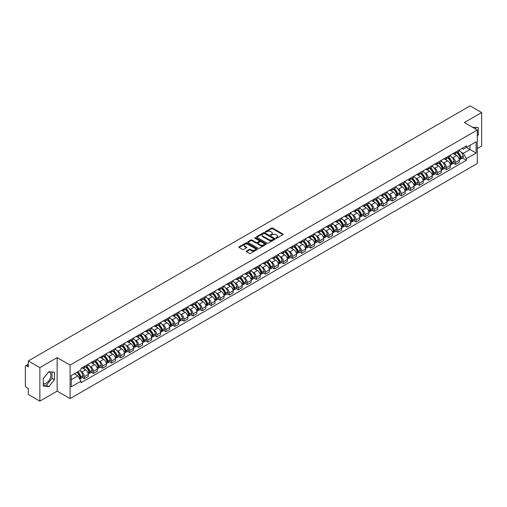 <?xml version="1.0" encoding="UTF-8"?>
<svg xmlns="http://www.w3.org/2000/svg" width="507" height="507" viewBox="0 0 507 507"><rect width="100%" height="100%" fill="white"/><g stroke="black" fill="none" stroke-linecap="round" stroke-linejoin="round"><path stroke-width="0.76" d="M276.03 238.182A0.564 0.323 0 0 0 276.828 238.182L282.881 234.69A0.805 0.463 0 0 0 283.115 234.361A0.805 0.463 0 0 0 282.881 234.031L272.627 228.112A0.805 0.463 0 0 0 271.486 228.112L265.434 231.604A0.564 0.323 0 0 0 266.232 232.067L267.018 231.617A2.579 1.489 0 0 1 270.662 231.617L271.518 232.111A2.579 1.489 0 0 1 272.272 233.163A2.579 1.489 0 0 1 271.518 234.215L270.732 234.665A0.564 0.323 0 0 0 271.53 235.128L272.316 234.671A2.579 1.489 0 0 1 275.96 234.671L276.816 235.166A2.579 1.489 0 0 1 277.57 236.218A2.579 1.489 0 0 1 276.816 237.27L276.03 237.726A0.564 0.323 0 0 0 276.03 238.182L276.03 237.726M472.543 127.257A6.401 3.695 -60 0 1 473.418 127.542A6.401 3.695 -60 0 1 474.102 128.157M48.666 371.935A6.401 3.695 -60 0 1 49.61 372.227A6.401 3.695 -60 0 1 50.592 377.354A6.401 3.695 -60 0 1 46.41 382.994A6.401 3.695 -60 0 1 43.253 383.33M246.484 251.066A0.805 0.463 0 0 0 246.25 251.396A0.805 0.463 0 0 0 246.484 251.726L249.362 253.386A0.805 0.463 0 0 0 250.502 253.386L257.22 249.501A0.805 0.463 0 0 0 257.455 249.171A0.805 0.463 0 0 0 257.22 248.848L246.966 242.929A0.805 0.463 0 0 0 245.832 242.929L239.108 246.808A0.805 0.463 0 0 0 238.873 247.137A0.805 0.463 0 0 0 239.108 247.467L242.58 249.469A0.805 0.463 0 0 0 243.721 249.469L246.598 247.809A0.805 0.463 0 0 0 246.833 247.479A0.805 0.463 0 0 0 246.598 247.15L244.875 246.155A2.155 1.242 0 0 1 244.247 245.28A2.155 1.242 0 0 1 245.572 244.127A2.155 1.242 0 0 1 247.923 244.399L254.672 248.297A2.155 1.242 0 0 1 255.3 249.171A2.155 1.242 0 0 1 253.975 250.325A2.155 1.242 0 0 1 251.624 250.052L250.502 249.406A0.805 0.463 0 0 0 249.362 249.406L246.484 251.066L246.484 251.726L249.362 250.071L249.362 249.406M70.086 365.103L57.145 357.631L39.857 367.619L28.31 360.952L470.103 105.881L481.65 112.548L464.361 122.529L477.296 130.001L70.086 365.103L70.086 398.603L477.296 163.501L477.296 130.001M267.075 243.157A0.805 0.463 0 0 0 268.216 243.157L274.933 239.279A0.805 0.463 0 0 0 275.168 238.949A0.805 0.463 0 0 0 274.933 238.62L264.679 232.7A0.805 0.463 0 0 0 263.545 232.7L256.821 236.579A0.805 0.463 0 0 0 256.586 236.908A0.805 0.463 0 0 0 256.821 237.238L267.075 243.157M255.084 238.303A0.564 0.323 0 0 1 255.655 238.385L266.067 244.393L259.356 248.272A0.805 0.463 0 0 1 258.215 248.272L247.967 242.352L247.967 241.693A0.805 0.463 0 0 0 247.727 242.023A0.805 0.463 0 0 0 247.967 242.352M247.967 241.693L250.845 240.033A0.805 0.463 0 0 1 251.979 240.033L256.136 242.435A0.805 0.463 0 0 0 257.277 242.435L259.185 241.332A0.805 0.463 0 0 0 259.419 241.002A0.805 0.463 0 0 0 259.185 240.673L254.856 238.176A0.564 0.323 0 0 1 255.655 237.713L266.08 243.734A0.805 0.463 0 0 1 266.314 244.063A0.805 0.463 0 0 1 266.08 244.393L266.08 243.734M39.857 367.619L39.857 401.119L28.31 394.452L28.31 388.52L26.51 387.481A1.641 0.951 -120 0 1 25.35 385.472L25.35 366.51A1.641 0.951 -120 0 1 25.692 365.762L28.31 364.248M477.296 148.564L481.65 146.048L481.65 112.548M39.857 401.119L57.145 391.131L70.086 398.603M28.31 360.952L28.31 366.878L26.51 365.839A1.641 0.951 -120 0 0 25.692 365.762M455.539 152.113A3.777 2.18 60 0 1 454.76 153.805L458.588 151.599A3.777 2.18 -120 0 0 459.367 149.901M451.902 157.214L452.871 157.772A3.777 2.18 60 0 1 455.539 162.398L459.367 160.187A3.777 2.18 -120 0 0 456.699 155.56L453.961 153.982M459.367 160.187L459.367 162.227L455.539 164.439L453.461 163.241M454.76 153.805A3.777 2.18 60 0 1 452.897 153.64M455.539 162.398L455.539 164.439M446.49 157.341A3.777 2.18 60 0 1 445.704 159.033L449.538 156.821A3.777 2.18 -120 0 0 450.317 155.129M444.411 168.47L446.49 169.668L450.317 167.456L450.317 165.415A3.777 2.18 -120 0 0 447.649 160.789L444.905 159.204M445.704 159.033A3.777 2.18 60 0 1 443.847 158.862M442.852 162.443L443.821 163A3.777 2.18 60 0 1 446.49 167.621L446.49 169.668M437.433 162.563A3.777 2.18 60 0 1 436.654 164.262L440.482 162.05A3.777 2.18 -120 0 0 441.267 160.351M435.361 173.692L437.433 174.896L441.267 172.684L441.267 170.637A3.777 2.18 -120 0 0 438.599 166.017L435.855 164.433M436.654 164.262A3.777 2.18 60 0 1 434.797 164.091M433.802 167.671L434.765 168.229A3.777 2.18 60 0 1 437.433 172.849L437.433 174.896M428.383 167.792A3.777 2.18 60 0 1 427.604 169.484L431.432 167.272A3.777 2.18 -120 0 0 432.211 165.58M426.305 178.92L428.383 180.118L432.211 177.906L432.211 175.866A3.777 2.18 -120 0 0 429.543 171.239L426.805 169.661M427.604 169.484A3.777 2.18 60 0 1 425.747 169.313M424.752 172.893L425.715 173.451A3.777 2.18 60 0 1 428.383 178.077L428.383 180.118M419.333 173.014A3.777 2.18 60 0 1 418.548 174.712L422.382 172.5A3.777 2.18 -120 0 0 423.161 170.808M417.255 184.149L419.333 185.347L423.161 183.135L423.161 181.088A3.777 2.18 -120 0 0 420.493 176.468L417.749 174.883M418.548 174.712A3.777 2.18 60 0 1 416.691 174.541M415.696 178.122L416.665 178.679A3.777 2.18 60 0 1 419.333 183.3L419.333 185.347M410.283 178.242A3.777 2.18 60 0 1 409.498 179.934L413.325 177.729A3.777 2.18 -120 0 0 414.111 176.03M408.205 189.371L410.283 190.569L414.111 188.357L414.111 186.316A3.777 2.18 -120 0 0 411.443 181.696L408.699 180.112M409.498 179.934A3.777 2.18 60 0 1 407.641 179.77M406.646 183.344L407.609 183.902A3.777 2.18 60 0 1 410.283 188.528L410.283 190.569M401.227 183.471A3.777 2.18 60 0 1 400.448 185.163L404.275 182.951A3.777 2.18 -120 0 0 405.061 181.259M399.155 194.599L401.227 195.797L405.061 193.585L405.061 191.545A3.777 2.18 -120 0 0 402.387 186.918L399.649 185.334M400.448 185.163A3.777 2.18 60 0 1 398.591 184.992M397.596 188.572L398.559 189.13A3.777 2.18 60 0 1 401.227 193.75L401.227 195.797M392.177 188.693A3.777 2.18 60 0 1 391.398 190.391L395.226 188.179A3.777 2.18 -120 0 0 396.005 186.481M390.098 199.821L392.177 201.025L396.005 198.814L396.005 196.767A3.777 2.18 -120 0 0 393.337 192.147L390.599 190.562M391.398 190.391A3.777 2.18 60 0 1 389.534 190.22M388.539 193.801L389.509 194.358A3.777 2.18 60 0 1 392.177 198.978L392.177 201.025M383.127 193.921A3.777 2.18 60 0 1 382.341 195.613L386.176 193.401A3.777 2.18 -120 0 0 386.955 191.709M381.049 205.05L383.127 206.248L386.955 204.036L386.955 201.995A3.777 2.18 -120 0 0 384.287 197.369L381.543 195.791M382.341 195.613A3.777 2.18 60 0 1 380.484 195.442M379.489 199.023L380.459 199.581A3.777 2.18 60 0 1 383.127 204.207L383.127 206.248M374.071 199.15A3.777 2.18 60 0 1 373.291 200.842L377.119 198.63A3.777 2.18 -120 0 0 377.905 196.938M371.999 210.278L374.071 211.476L377.905 209.264L377.905 207.217A3.777 2.18 -120 0 0 375.237 202.597L372.493 201.013M373.291 200.842A3.777 2.18 60 0 1 371.435 200.671M370.44 204.251L371.403 204.809A3.777 2.18 60 0 1 374.071 209.429L374.071 211.476M365.021 204.372A3.777 2.18 60 0 1 364.241 206.064L368.069 203.858A3.777 2.18 -120 0 0 368.849 202.16M362.942 215.5L365.021 216.698L368.849 214.493L368.849 212.446A3.777 2.18 -120 0 0 366.181 207.826L363.443 206.241M364.241 206.064A3.777 2.18 60 0 1 362.385 205.899M361.39 209.48L362.353 210.031A3.777 2.18 60 0 1 365.021 214.657L365.021 216.698M355.971 209.6A3.777 2.18 60 0 1 355.192 211.292L359.019 209.08A3.777 2.18 -120 0 0 359.799 207.388M353.892 220.729L355.971 221.927L359.799 219.715L359.799 217.674A3.777 2.18 -120 0 0 357.131 213.048L354.387 211.463M355.192 211.292A3.777 2.18 60 0 1 353.328 211.121M352.333 214.702L353.303 215.26A3.777 2.18 60 0 1 355.971 219.886L355.971 221.927M346.921 214.822A3.777 2.18 60 0 1 346.135 216.521L349.969 214.309A3.777 2.18 -120 0 0 350.749 212.61M344.842 225.951L346.921 227.155L350.749 224.943L350.749 222.896A3.777 2.18 -120 0 0 348.081 218.276L345.337 216.692M346.135 216.521A3.777 2.18 60 0 1 344.278 216.35M343.283 219.93L344.247 220.488A3.777 2.18 60 0 1 346.921 225.108L346.921 227.155M337.865 220.051A3.777 2.18 60 0 1 337.085 221.743L340.913 219.531A3.777 2.18 -120 0 0 341.699 217.839M335.792 231.179L337.865 232.377L341.699 230.165L341.699 228.125A3.777 2.18 -120 0 0 339.025 223.498L336.287 221.92M337.085 221.743A3.777 2.18 60 0 1 335.228 221.572M334.233 225.152L335.197 225.71A3.777 2.18 60 0 1 337.865 230.336L337.865 232.377M328.815 225.279A3.777 2.18 60 0 1 328.035 226.971L331.863 224.759A3.777 2.18 -120 0 0 332.643 223.067M326.736 236.408L328.815 237.606L332.643 235.394L332.643 233.353A3.777 2.18 -120 0 0 329.975 228.727L327.237 227.142M328.035 226.971A3.777 2.18 60 0 1 326.172 226.8M325.183 230.381L326.147 230.939A3.777 2.18 60 0 1 328.815 235.559L328.815 237.606M319.765 230.501A3.777 2.18 60 0 1 318.979 232.2L322.813 229.988A3.777 2.18 -120 0 0 323.593 228.289M317.686 241.63L319.765 242.828L323.593 240.622L323.593 238.575A3.777 2.18 -120 0 0 320.925 233.955L318.181 232.371M318.979 232.2A3.777 2.18 60 0 1 317.122 232.029M316.127 235.609L317.097 236.167A3.777 2.18 60 0 1 319.765 240.787L319.765 242.828M310.709 235.73A3.777 2.18 60 0 1 309.929 237.422L313.757 235.21A3.777 2.18 -120 0 0 314.543 233.518M308.636 246.858L310.709 248.056L314.543 245.844L314.543 243.804A3.777 2.18 -120 0 0 311.875 239.177L309.131 237.599M309.929 237.422A3.777 2.18 60 0 1 308.072 237.251M307.077 240.831L308.041 241.389A3.777 2.18 60 0 1 310.709 246.015L310.709 248.056M301.659 240.952A3.777 2.18 60 0 1 300.879 242.65L304.707 240.438A3.777 2.18 -120 0 0 305.487 238.746M299.58 252.08L301.659 253.285L305.487 251.073L305.487 249.026A3.777 2.18 -120 0 0 302.818 244.406L300.081 242.821M300.879 242.65A3.777 2.18 60 0 1 299.022 242.479M298.027 246.06L298.991 246.617A3.777 2.18 60 0 1 301.659 251.238L301.659 253.285M292.609 246.18A3.777 2.18 60 0 1 291.829 247.872L295.657 245.667A3.777 2.18 -120 0 0 296.437 243.968M290.53 257.309L292.609 258.507L296.437 256.295L296.437 254.254A3.777 2.18 -120 0 0 293.768 249.628L291.031 248.05M291.829 247.872A3.777 2.18 60 0 1 289.966 247.708M288.971 251.282L289.941 251.84A3.777 2.18 60 0 1 292.609 256.466L292.609 258.507M283.559 251.409A3.777 2.18 60 0 1 282.773 253.101L286.607 250.889A3.777 2.18 -120 0 0 287.387 249.197M281.48 262.537L283.559 263.735L287.387 261.523L287.387 259.483A3.777 2.18 -120 0 0 284.719 254.856L281.974 253.272M282.773 253.101A3.777 2.18 60 0 1 280.916 252.93M279.921 256.51L280.884 257.068A3.777 2.18 60 0 1 283.559 261.688L283.559 263.735M274.502 256.631A3.777 2.18 60 0 1 273.723 258.329L277.551 256.117A3.777 2.18 -120 0 0 278.337 254.419M272.43 267.759L274.502 268.957L278.337 266.752L278.337 264.705A3.777 2.18 -120 0 0 275.662 260.085L272.924 258.5M273.723 258.329A3.777 2.18 60 0 1 271.866 258.158M270.871 261.739L271.834 262.296A3.777 2.18 60 0 1 274.502 266.916L274.502 268.957M265.453 261.859A3.777 2.18 60 0 1 264.673 263.551L268.501 261.339A3.777 2.18 -120 0 0 269.28 259.647M263.374 272.988L265.453 274.186L269.28 271.974L269.28 269.933A3.777 2.18 -120 0 0 266.612 265.307L263.874 263.729M264.673 263.551A3.777 2.18 60 0 1 262.81 263.38M261.821 266.961L262.784 267.519A3.777 2.18 60 0 1 265.453 272.145L265.453 274.186M256.403 267.081A3.777 2.18 60 0 1 255.617 268.78L259.451 266.568A3.777 2.18 -120 0 0 260.23 264.876M254.324 278.216L256.403 279.414L260.23 277.202L260.23 275.155A3.777 2.18 -120 0 0 257.562 270.535L254.818 268.951M255.617 268.78A3.777 2.18 60 0 1 253.76 268.609M252.765 272.189L253.734 272.747A3.777 2.18 60 0 1 256.403 277.367L256.403 279.414M247.346 272.31A3.777 2.18 60 0 1 246.567 274.002L250.395 271.796A3.777 2.18 -120 0 0 251.18 270.098M245.274 283.438L247.353 284.636L251.18 282.424L251.18 280.384A3.777 2.18 -120 0 0 248.512 275.764L245.768 274.179M246.567 274.002A3.777 2.18 60 0 1 244.71 273.837M243.715 277.411L244.678 277.969A3.777 2.18 60 0 1 247.353 282.595L247.353 284.636M238.296 277.538A3.777 2.18 60 0 1 237.517 279.23L241.345 277.018A3.777 2.18 -120 0 0 242.124 275.326M236.224 288.667L238.296 289.865L242.124 287.653L242.124 285.612A3.777 2.18 -120 0 0 239.456 280.986L236.718 279.401M237.517 279.23A3.777 2.18 60 0 1 235.66 279.059M234.665 282.64L235.628 283.198A3.777 2.18 60 0 1 238.296 287.818L238.296 289.865M229.246 282.76A3.777 2.18 60 0 1 228.467 284.459L232.295 282.247A3.777 2.18 -120 0 0 233.074 280.548M227.168 293.889L229.246 295.093L233.074 292.881L233.074 290.834A3.777 2.18 -120 0 0 230.406 286.214L227.668 284.63M228.467 284.459A3.777 2.18 60 0 1 226.604 284.288M225.609 287.868L226.578 288.426A3.777 2.18 60 0 1 229.246 293.046L229.246 295.093M220.196 287.989A3.777 2.18 60 0 1 219.411 289.681L223.245 287.469A3.777 2.18 -120 0 0 224.024 285.777M218.118 299.117L220.196 300.315L224.024 298.103L224.024 296.063A3.777 2.18 -120 0 0 221.356 291.436L218.612 289.858M219.411 289.681A3.777 2.18 60 0 1 217.554 289.51M216.559 293.09L217.522 293.648A3.777 2.18 60 0 1 220.196 298.274L220.196 300.315M211.14 293.217A3.777 2.18 60 0 1 210.361 294.909L214.188 292.697A3.777 2.18 -120 0 0 214.974 291.005M209.068 304.346L211.14 305.544L214.974 303.332L214.974 301.285A3.777 2.18 -120 0 0 212.3 296.665L209.562 295.08M210.361 294.909A3.777 2.18 60 0 1 208.504 294.738M207.509 298.319L208.472 298.877A3.777 2.18 60 0 1 211.14 303.497L211.14 305.544M202.09 298.439A3.777 2.18 60 0 1 201.311 300.131L205.139 297.926A3.777 2.18 -120 0 0 205.918 296.227M200.012 309.568L202.09 310.766L205.918 308.554L205.918 306.513A3.777 2.18 -120 0 0 203.25 301.893L200.512 300.309M201.311 300.131A3.777 2.18 60 0 1 199.454 299.967M198.459 303.541L199.422 304.099A3.777 2.18 60 0 1 202.09 308.725L202.09 310.766M193.04 303.668A3.777 2.18 60 0 1 192.254 305.36L196.089 303.148A3.777 2.18 -120 0 0 196.868 301.456M190.962 314.796L193.04 315.994L196.868 313.782L196.868 311.742A3.777 2.18 -120 0 0 194.2 307.115L191.456 305.531M192.254 305.36A3.777 2.18 60 0 1 190.398 305.189M189.403 308.769L190.372 309.327A3.777 2.18 60 0 1 193.04 313.953L193.04 315.994M183.99 308.89A3.777 2.18 60 0 1 183.204 310.588L187.032 308.376A3.777 2.18 -120 0 0 187.818 306.678M181.912 320.018L183.99 321.223L187.818 319.011L187.818 316.964A3.777 2.18 -120 0 0 185.15 312.344L182.406 310.759M183.204 310.588A3.777 2.18 60 0 1 181.348 310.417M180.353 313.998L181.316 314.555A3.777 2.18 60 0 1 183.99 319.176L183.99 321.223M174.934 314.118A3.777 2.18 60 0 1 174.155 315.81L177.982 313.599A3.777 2.18 -120 0 0 178.768 311.906M172.862 325.247L174.934 326.445L178.768 324.233L178.768 322.192A3.777 2.18 -120 0 0 176.094 317.566L173.356 315.988M174.155 315.81A3.777 2.18 60 0 1 172.298 315.639M171.303 319.22L172.266 319.778A3.777 2.18 60 0 1 174.934 324.404L174.934 326.445M165.884 319.347A3.777 2.18 60 0 1 165.105 321.039L168.932 318.827A3.777 2.18 -120 0 0 169.712 317.135M163.805 330.475L165.884 331.673L169.712 329.461L169.712 327.414A3.777 2.18 -120 0 0 167.044 322.794L164.306 321.21M165.105 321.039A3.777 2.18 60 0 1 163.241 320.868M162.246 324.448L163.216 325.006A3.777 2.18 60 0 1 165.884 329.626L165.884 331.673M156.834 324.569A3.777 2.18 60 0 1 156.048 326.267L159.882 324.055A3.777 2.18 -120 0 0 160.662 322.357M154.755 335.697L156.834 336.895L160.662 334.69L160.662 332.643A3.777 2.18 -120 0 0 157.994 328.023L155.25 326.438M156.048 326.267A3.777 2.18 60 0 1 154.191 326.096M153.196 329.677L154.166 330.234A3.777 2.18 60 0 1 156.834 334.854L156.834 336.895M147.778 329.797A3.777 2.18 60 0 1 146.998 331.489L150.826 329.277A3.777 2.18 -120 0 0 151.612 327.585M145.705 340.926L147.778 342.124L151.612 339.912L151.612 337.871A3.777 2.18 -120 0 0 148.944 333.245L146.2 331.667M146.998 331.489A3.777 2.18 60 0 1 145.141 331.318M144.146 334.899L145.11 335.457A3.777 2.18 60 0 1 147.778 340.083L147.778 342.124M138.728 335.019A3.777 2.18 60 0 1 137.948 336.718L141.776 334.506A3.777 2.18 -120 0 0 142.556 332.814M136.649 346.148L138.728 347.352L142.556 345.14L142.556 343.093A3.777 2.18 -120 0 0 139.888 338.473L137.15 336.889M137.948 336.718A3.777 2.18 60 0 1 136.091 336.547M135.096 340.127L136.06 340.685A3.777 2.18 60 0 1 138.728 345.305L138.728 347.352M129.678 340.248A3.777 2.18 60 0 1 128.892 341.94L132.726 339.728A3.777 2.18 -120 0 0 133.506 338.036M127.599 351.376L129.678 352.574L133.506 350.362L133.506 348.322A3.777 2.18 -120 0 0 130.838 343.695L128.094 342.117M128.892 341.94A3.777 2.18 60 0 1 127.035 341.769M126.04 345.349L127.01 345.907A3.777 2.18 60 0 1 129.678 350.533L129.678 352.574M120.628 345.476A3.777 2.18 60 0 1 119.842 347.168L123.67 344.956A3.777 2.18 -120 0 0 124.456 343.264M118.549 356.605L120.628 357.803L124.456 355.591L124.456 353.55A3.777 2.18 -120 0 0 121.788 348.924L119.044 347.339M119.842 347.168A3.777 2.18 60 0 1 117.985 346.997M116.99 350.578L117.954 351.136A3.777 2.18 60 0 1 120.628 355.756L120.628 357.803M111.572 350.698A3.777 2.18 60 0 1 110.792 352.397L114.62 350.185A3.777 2.18 -120 0 0 115.406 348.486M109.499 361.827L111.572 363.025L115.406 360.819L115.406 358.772A3.777 2.18 -120 0 0 112.731 354.152L109.994 352.568M110.792 352.397A3.777 2.18 60 0 1 108.935 352.226M107.94 355.806L108.904 356.364A3.777 2.18 60 0 1 111.572 360.984L111.572 363.025M102.522 355.927A3.777 2.18 60 0 1 101.742 357.619L105.57 355.407A3.777 2.18 -120 0 0 106.35 353.715M100.443 367.055L102.522 368.253L106.35 366.041L106.35 364.001A3.777 2.18 -120 0 0 103.681 359.374L100.944 357.796M101.742 357.619A3.777 2.18 60 0 1 99.879 357.448M98.884 361.028L99.854 361.586A3.777 2.18 60 0 1 102.522 366.212L102.522 368.253M93.472 361.149A3.777 2.18 60 0 1 92.686 362.847L96.52 360.635A3.777 2.18 -120 0 0 97.3 358.943M91.393 372.284L93.472 373.482L97.3 371.27L97.3 369.223A3.777 2.18 -120 0 0 94.632 364.603L91.887 363.018M92.686 362.847A3.777 2.18 60 0 1 90.829 362.676M89.834 366.257L90.804 366.815A3.777 2.18 60 0 1 93.472 371.435L93.472 373.482M84.415 366.377A3.777 2.18 60 0 1 83.636 368.069L87.464 365.864A3.777 2.18 -120 0 0 88.25 364.165M82.343 377.506L84.415 378.704L88.25 376.492L88.25 374.451A3.777 2.18 -120 0 0 85.582 369.831L82.837 368.247M83.636 368.069A3.777 2.18 60 0 1 81.779 367.905M80.784 371.479L81.747 372.037A3.777 2.18 60 0 1 84.415 376.663L84.415 378.704M461.953 148.412L463.316 149.197L476.136 141.795L469.989 145.344L469.989 149.502L463.316 153.355L460.958 151.992M71.246 379.711L77.92 375.858L80.993 381.182L71.246 386.816L71.246 375.554L80.993 369.926L80.993 368.355L466.389 145.851L466.389 147.423L476.136 153.051L466.389 158.678L463.316 153.355M476.136 141.795L476.136 153.051M80.993 381.182L80.993 382.76L466.389 160.256L466.389 158.678M477.296 136.18L478.253 134.995L478.253 127.53L472.492 127.232M57.145 357.631L57.145 391.131M43.253 386.138L48.849 386.638L54.452 379.673L54.452 372.208L48.849 371.707L43.253 378.672L43.253 386.138M77.92 375.858L74.32 373.779M462.517 158.013L466.389 160.256M475.82 129.146L475.82 127.308M477.296 134.437L478.253 134.995M43.253 384.952L46.41 385.231L52.012 378.266L52.012 371.992M46.41 385.231L48.849 386.638M52.012 378.266L54.452 379.673M276.258 238.265L276.816 237.941A2.579 1.489 0 0 0 277.57 236.889L277.57 236.218M272.272 233.163L272.272 233.828A2.579 1.489 0 0 1 271.518 234.88L270.96 235.204M282.868 234.697L272.627 228.784A0.805 0.463 0 0 0 271.486 228.784L265.662 232.149M274.933 238.62L274.933 239.279L264.679 233.372A0.805 0.463 0 0 0 263.545 233.372L256.834 237.244L256.821 236.579M273.507 239.177A0.564 0.323 0 0 0 273.507 238.715L264.508 233.524A0.564 0.323 0 0 0 263.716 233.524L262.886 234A2.579 1.489 0 0 0 262.132 235.052A2.579 1.489 0 0 0 262.886 236.104L269.04 239.653A2.579 1.489 0 0 0 272.684 239.653L273.507 239.177L273.507 239.849A0.564 0.323 0 0 0 273.507 239.386M262.132 235.052L262.132 235.723A2.579 1.489 0 0 0 262.886 236.775L262.886 236.104M273.507 239.849L272.684 240.324A2.579 1.489 0 0 1 269.04 240.324L262.886 236.775M247.974 242.359L250.845 240.705L250.845 240.033M259.419 241.002L259.419 241.674A0.805 0.463 0 0 1 259.185 242.004L257.277 243.107A0.805 0.463 0 0 1 256.136 243.107L251.979 240.705A0.805 0.463 0 0 0 250.845 240.705M260.452 244.925A2.155 1.242 0 0 0 262.803 245.192A2.155 1.242 0 0 0 264.128 244.044A2.155 1.242 0 0 0 263.501 243.164L261.124 241.795A0.805 0.463 0 0 0 259.983 241.795L258.076 242.891A0.805 0.463 0 0 0 257.841 243.221A0.805 0.463 0 0 0 258.076 243.55L260.452 244.925L260.452 245.597A2.155 1.242 0 0 0 262.803 245.863A2.155 1.242 0 0 0 264.128 244.716L264.128 244.044M257.841 243.221L257.841 243.892A0.805 0.463 0 0 0 258.076 244.222L258.076 243.55M260.452 245.597L258.076 244.222M255.3 249.171L255.3 249.843A2.155 1.242 0 0 1 253.975 250.99A2.155 1.242 0 0 1 251.624 250.724L250.502 250.071A0.805 0.463 0 0 0 249.362 250.071M244.247 245.28L244.247 245.946A2.155 1.242 0 0 0 244.875 246.827L244.875 246.155M246.586 247.815L244.875 246.827M257.22 248.848L257.22 249.501L246.966 243.594A0.805 0.463 0 0 0 245.832 243.594L239.12 247.473L239.108 246.808M456.965 152.531A5.171 2.985 60 0 1 456.991 152.55A5.171 2.985 60 0 1 460.394 157.189L460.419 157.297A1.008 0.583 60 0 1 460.261 158.083A1.008 0.583 60 0 1 460.242 158.095M456.737 152.664A6.236 3.6 60 0 1 460.166 157.81L460.198 157.918A2.072 1.198 60 0 1 459.868 159.547L459.355 159.838M460.223 159.084A2.072 1.198 -120 0 0 460.8 159.008A2.072 1.198 -120 0 0 461.123 157.379L461.091 157.271A6.236 3.6 -120 0 0 457.669 152.125M459.291 150.566A6.236 3.6 60 0 1 463.214 156.048L463.24 156.156A2.072 1.198 60 0 1 462.916 157.785L460.8 159.008M454.608 153.881A6.236 3.6 60 0 1 455.913 155.11M458.943 155.117L459.741 155.579M447.909 157.759A5.171 2.985 60 0 1 447.941 157.772A5.171 2.985 60 0 1 451.338 162.411L451.369 162.519A1.008 0.583 60 0 1 451.211 163.311A1.008 0.583 60 0 1 451.186 163.324M447.687 157.892A6.236 3.6 60 0 1 451.116 163.039L451.141 163.14A2.072 1.198 60 0 1 450.818 164.769L450.298 165.067M451.173 164.312A2.072 1.198 -120 0 0 451.743 164.236A2.072 1.198 -120 0 0 452.073 162.608L452.041 162.5A6.236 3.6 -120 0 0 448.613 157.354M450.241 155.788A6.236 3.6 60 0 1 454.158 161.277L454.19 161.384A2.072 1.198 60 0 1 453.86 163.013L451.743 164.236M445.558 159.103A6.236 3.6 60 0 1 446.863 160.332M449.893 160.345L450.691 160.801M438.859 162.988A5.171 2.985 60 0 1 438.885 163A5.171 2.985 60 0 1 442.288 167.64L442.319 167.747A1.008 0.583 60 0 1 442.161 168.533A1.008 0.583 60 0 1 442.136 168.546M438.631 163.115A6.236 3.6 60 0 1 442.06 168.261L442.091 168.368A2.072 1.198 60 0 1 441.762 169.997L441.248 170.295M442.117 169.534A2.072 1.198 -120 0 0 442.693 169.458A2.072 1.198 -120 0 0 443.023 167.83L442.991 167.728A6.236 3.6 -120 0 0 439.563 162.582M441.185 161.017A6.236 3.6 60 0 1 445.108 166.505L445.14 166.613A2.072 1.198 60 0 1 444.81 168.235L442.693 169.458M436.508 164.331A6.236 3.6 60 0 1 437.807 165.561M440.843 165.567L441.635 166.03M429.809 168.21A5.171 2.985 60 0 1 429.835 168.229A5.171 2.985 60 0 1 433.238 172.868L433.27 172.969A1.008 0.583 60 0 1 433.105 173.762A1.008 0.583 60 0 1 433.086 173.774M429.581 168.343A6.236 3.6 60 0 1 433.01 173.489L433.041 173.597A2.072 1.198 60 0 1 432.712 175.219L432.198 175.517M433.067 174.763A2.072 1.198 -120 0 0 433.643 174.687A2.072 1.198 -120 0 0 433.967 173.058L433.935 172.95A6.236 3.6 -120 0 0 430.513 167.804M432.135 166.245A6.236 3.6 60 0 1 436.058 171.727L436.083 171.835A2.072 1.198 60 0 1 435.76 173.464L433.643 174.687M427.458 169.56A6.236 3.6 60 0 1 428.757 170.789M431.793 170.796L432.585 171.252M420.759 173.438A5.171 2.985 60 0 1 420.785 173.451A5.171 2.985 60 0 1 424.182 178.09L424.213 178.198A1.008 0.583 60 0 1 424.055 178.99A1.008 0.583 60 0 1 424.036 179.003M420.531 173.565A6.236 3.6 60 0 1 423.96 178.711L423.991 178.819A2.072 1.198 60 0 1 423.662 180.448L423.149 180.745M424.017 179.991A2.072 1.198 -120 0 0 424.587 179.909A2.072 1.198 -120 0 0 424.917 178.287L424.885 178.179A6.236 3.6 -120 0 0 421.456 173.033M423.085 171.467A6.236 3.6 60 0 1 427.002 176.956L427.033 177.063A2.072 1.198 60 0 1 426.71 178.686L424.587 179.909M418.402 174.782A6.236 3.6 60 0 1 419.707 176.011M422.737 176.024L423.535 176.48M411.703 178.66A5.171 2.985 60 0 1 411.728 178.679A5.171 2.985 60 0 1 415.132 183.319L415.163 183.426A1.008 0.583 60 0 1 415.005 184.212A1.008 0.583 60 0 1 414.979 184.225M411.481 178.794A6.236 3.6 60 0 1 414.903 183.94L414.935 184.047A2.072 1.198 60 0 1 414.612 185.676L414.092 185.974M414.967 185.213A2.072 1.198 -120 0 0 415.537 185.137A2.072 1.198 -120 0 0 415.867 183.509L415.835 183.401A6.236 3.6 -120 0 0 412.406 178.255M414.029 176.696A6.236 3.6 60 0 1 417.952 182.178L417.983 182.286A2.072 1.198 60 0 1 417.654 183.914L415.537 185.137M409.352 180.01A6.236 3.6 60 0 1 410.657 181.24M413.687 181.246L414.479 181.709M402.653 183.889A5.171 2.985 60 0 1 402.678 183.902A5.171 2.985 60 0 1 406.082 188.541L406.113 188.648A1.008 0.583 60 0 1 405.955 189.441A1.008 0.583 60 0 1 405.93 189.453M402.425 184.022A6.236 3.6 60 0 1 405.853 189.168L405.885 189.276A2.072 1.198 60 0 1 405.556 190.898L405.042 191.196M405.911 190.442A2.072 1.198 -120 0 0 406.487 190.366A2.072 1.198 -120 0 0 406.81 188.737L406.785 188.629A6.236 3.6 -120 0 0 403.357 183.483M404.979 181.918A6.236 3.6 60 0 1 408.902 187.406L408.934 187.514A2.072 1.198 60 0 1 408.604 189.143L406.487 190.366M400.302 185.232A6.236 3.6 60 0 1 401.601 186.462M404.637 186.475L405.429 186.931M393.603 189.117A5.171 2.985 60 0 1 393.628 189.13A5.171 2.985 60 0 1 397.032 193.769L397.057 193.877A1.008 0.583 60 0 1 396.899 194.663A1.008 0.583 60 0 1 396.88 194.675M393.375 189.244A6.236 3.6 60 0 1 396.804 194.39L396.835 194.498A2.072 1.198 60 0 1 396.506 196.127L395.992 196.424M396.861 195.67A2.072 1.198 -120 0 0 397.437 195.588A2.072 1.198 -120 0 0 397.761 193.966L397.729 193.858A6.236 3.6 -120 0 0 394.307 188.712M395.929 187.146A6.236 3.6 60 0 1 399.852 192.635L399.877 192.742A2.072 1.198 60 0 1 399.554 194.365L397.437 195.588M391.246 190.461A6.236 3.6 60 0 1 392.551 191.69M395.58 191.697L396.379 192.159M384.547 194.339A5.171 2.985 60 0 1 384.579 194.358A5.171 2.985 60 0 1 387.975 198.998L388.007 199.105A1.008 0.583 60 0 1 387.849 199.891A1.008 0.583 60 0 1 387.83 199.904M384.325 194.473A6.236 3.6 60 0 1 387.754 199.619L387.779 199.726A2.072 1.198 60 0 1 387.456 201.349L386.936 201.647M387.811 200.892A2.072 1.198 -120 0 0 388.381 200.816A2.072 1.198 -120 0 0 388.711 199.188L388.679 199.08A6.236 3.6 -120 0 0 385.25 193.934M386.879 192.375A6.236 3.6 60 0 1 390.796 197.857L390.827 197.964A2.072 1.198 60 0 1 390.498 199.593L388.381 200.816M382.196 195.689A6.236 3.6 60 0 1 383.501 196.919M386.53 196.925L387.329 197.381M375.497 199.568A5.171 2.985 60 0 1 375.522 199.581A5.171 2.985 60 0 1 378.925 204.22L378.957 204.327A1.008 0.583 60 0 1 378.799 205.12A1.008 0.583 60 0 1 378.773 205.132M375.275 199.695A6.236 3.6 60 0 1 378.697 204.841L378.729 204.948A2.072 1.198 60 0 1 378.399 206.577L377.886 206.875M378.754 206.121A2.072 1.198 -120 0 0 379.331 206.038A2.072 1.198 -120 0 0 379.661 204.416L379.629 204.308A6.236 3.6 -120 0 0 376.2 199.162M377.823 197.597A6.236 3.6 60 0 1 381.746 203.085L381.777 203.193A2.072 1.198 60 0 1 381.448 204.822L379.331 206.038M373.146 200.911A6.236 3.6 60 0 1 374.445 202.141M377.481 202.154L378.273 202.61M366.447 204.796A5.171 2.985 60 0 1 366.472 204.809A5.171 2.985 60 0 1 369.876 209.448L369.907 209.556A1.008 0.583 60 0 1 369.749 210.342A1.008 0.583 60 0 1 369.723 210.354M366.219 204.923A6.236 3.6 60 0 1 369.647 210.069L369.679 210.177A2.072 1.198 60 0 1 369.349 211.806L368.836 212.103M369.704 211.343A2.072 1.198 -120 0 0 370.281 211.267A2.072 1.198 -120 0 0 370.604 209.638L370.579 209.53A6.236 3.6 -120 0 0 367.15 204.391M368.773 202.825A6.236 3.6 60 0 1 372.696 208.314L372.727 208.415A2.072 1.198 60 0 1 372.398 210.044L370.281 211.267M364.096 206.14A6.236 3.6 60 0 1 365.395 207.369M368.431 207.376L369.223 207.838M357.397 210.018A5.171 2.985 60 0 1 357.422 210.031A5.171 2.985 60 0 1 360.819 214.67L360.851 214.778A1.008 0.583 60 0 1 360.692 215.57A1.008 0.583 60 0 1 360.673 215.583M357.169 210.152A6.236 3.6 60 0 1 360.597 215.298L360.629 215.405A2.072 1.198 60 0 1 360.3 217.028L359.786 217.326M360.654 216.571A2.072 1.198 -120 0 0 361.225 216.495A2.072 1.198 -120 0 0 361.554 214.867L361.523 214.759A6.236 3.6 -120 0 0 358.094 209.613M359.723 208.047A6.236 3.6 60 0 1 363.639 213.536L363.671 213.643A2.072 1.198 60 0 1 363.348 215.272L361.225 216.495M355.039 211.368A6.236 3.6 60 0 1 356.345 212.598M359.374 212.604L360.173 213.06M348.341 215.247A5.171 2.985 60 0 1 348.366 215.26A5.171 2.985 60 0 1 351.769 219.899L351.801 220.006A1.008 0.583 60 0 1 351.643 220.798A1.008 0.583 60 0 1 351.617 220.805M348.119 215.374A6.236 3.6 60 0 1 351.541 220.52L351.573 220.627A2.072 1.198 60 0 1 351.25 222.256L350.73 222.554M351.604 221.8A2.072 1.198 -120 0 0 352.175 221.717A2.072 1.198 -120 0 0 352.504 220.095L352.473 219.987A6.236 3.6 -120 0 0 349.044 214.841M350.667 213.276A6.236 3.6 60 0 1 354.589 218.764L354.621 218.872A2.072 1.198 60 0 1 354.292 220.494L352.175 221.717M345.989 216.59A6.236 3.6 60 0 1 347.295 217.82M350.324 217.833L351.117 218.289M339.291 220.469A5.171 2.985 60 0 1 339.316 220.488A5.171 2.985 60 0 1 342.719 225.127L342.751 225.235A1.008 0.583 60 0 1 342.593 226.021A1.008 0.583 60 0 1 342.567 226.033M339.063 220.602A6.236 3.6 60 0 1 342.491 225.748L342.523 225.856A2.072 1.198 60 0 1 342.193 227.478L341.68 227.776M342.548 227.022A2.072 1.198 -120 0 0 343.125 226.946A2.072 1.198 -120 0 0 343.454 225.317L343.423 225.209A6.236 3.6 -120 0 0 339.994 220.063M341.617 218.504A6.236 3.6 60 0 1 345.54 223.986L345.571 224.094A2.072 1.198 60 0 1 345.242 225.723L343.125 226.946M336.94 221.819A6.236 3.6 60 0 1 338.239 223.048M341.274 223.055L342.067 223.517M330.241 225.697A5.171 2.985 60 0 1 330.266 225.71A5.171 2.985 60 0 1 333.669 230.349L333.695 230.457A1.008 0.583 60 0 1 333.536 231.249A1.008 0.583 60 0 1 333.517 231.262M330.013 225.83A6.236 3.6 60 0 1 333.441 230.97L333.473 231.078A2.072 1.198 60 0 1 333.143 232.707L332.63 233.005M333.498 232.25A2.072 1.198 -120 0 0 334.075 232.174A2.072 1.198 -120 0 0 334.398 230.546L334.367 230.438A6.236 3.6 -120 0 0 330.944 225.292M332.567 223.726A6.236 3.6 60 0 1 336.49 229.215L336.515 229.322A2.072 1.198 60 0 1 336.192 230.951L334.075 232.174M327.883 227.041A6.236 3.6 60 0 1 329.189 228.27M332.218 228.283L333.017 228.739M321.191 230.926A5.171 2.985 60 0 1 321.216 230.939A5.171 2.985 60 0 1 324.613 235.578L324.645 235.685A1.008 0.583 60 0 1 324.486 236.471A1.008 0.583 60 0 1 324.467 236.484M320.963 231.053A6.236 3.6 60 0 1 324.391 236.199L324.417 236.306A2.072 1.198 60 0 1 324.093 237.935L323.58 238.233M324.448 237.472A2.072 1.198 -120 0 0 325.019 237.396A2.072 1.198 -120 0 0 325.348 235.768L325.317 235.666A6.236 3.6 -120 0 0 321.888 230.52M323.517 228.955A6.236 3.6 60 0 1 327.433 234.443L327.465 234.545A2.072 1.198 60 0 1 327.135 236.173L325.019 237.396M318.833 232.269A6.236 3.6 60 0 1 320.139 233.499M323.168 233.505L323.967 233.968M312.135 236.148A5.171 2.985 60 0 1 312.16 236.167A5.171 2.985 60 0 1 315.563 240.806L315.595 240.907A1.008 0.583 60 0 1 315.436 241.7A1.008 0.583 60 0 1 315.411 241.712M311.913 236.281A6.236 3.6 60 0 1 315.335 241.427L315.367 241.535A2.072 1.198 60 0 1 315.043 243.157L314.524 243.455M315.392 242.701A2.072 1.198 -120 0 0 315.969 242.625A2.072 1.198 -120 0 0 316.298 240.996L316.267 240.888A6.236 3.6 -120 0 0 312.838 235.742M314.46 234.177A6.236 3.6 60 0 1 318.383 239.665L318.415 239.773A2.072 1.198 60 0 1 318.085 241.402L315.969 242.625M309.783 237.498A6.236 3.6 60 0 1 311.083 238.727M314.118 238.734L314.91 239.19M303.085 241.376A5.171 2.985 60 0 1 303.11 241.389A5.171 2.985 60 0 1 306.513 246.028L306.545 246.136A1.008 0.583 60 0 1 306.386 246.928A1.008 0.583 60 0 1 306.361 246.934M302.856 241.503A6.236 3.6 60 0 1 306.285 246.649L306.317 246.757A2.072 1.198 60 0 1 305.987 248.386L305.474 248.684M306.342 247.929A2.072 1.198 -120 0 0 306.919 247.847A2.072 1.198 -120 0 0 307.242 246.225L307.217 246.117A6.236 3.6 -120 0 0 303.788 240.971M305.41 239.405A6.236 3.6 60 0 1 309.333 244.894L309.365 245.001A2.072 1.198 60 0 1 309.036 246.624L306.919 247.847M300.733 242.72A6.236 3.6 60 0 1 302.033 243.949M305.068 243.962L305.86 244.418M294.035 246.598A5.171 2.985 60 0 1 294.06 246.617A5.171 2.985 60 0 1 297.463 251.257L297.489 251.364A1.008 0.583 60 0 1 297.33 252.15A1.008 0.583 60 0 1 297.311 252.163M293.807 246.732A6.236 3.6 60 0 1 297.235 251.878L297.267 251.985A2.072 1.198 60 0 1 296.937 253.614L296.424 253.906M297.292 253.151A2.072 1.198 -120 0 0 297.863 253.075A2.072 1.198 -120 0 0 298.192 251.447L298.16 251.339A6.236 3.6 -120 0 0 294.732 246.193M296.361 244.634A6.236 3.6 60 0 1 300.277 250.116L300.309 250.224A2.072 1.198 60 0 1 299.986 251.852L297.863 253.075M291.677 247.948A6.236 3.6 60 0 1 292.983 249.178M296.012 249.184L296.81 249.647M284.978 251.827A5.171 2.985 60 0 1 285.01 251.84A5.171 2.985 60 0 1 288.407 256.479L288.439 256.586A1.008 0.583 60 0 1 288.28 257.379A1.008 0.583 60 0 1 288.255 257.391M284.757 251.96A6.236 3.6 60 0 1 288.185 257.106L288.21 257.207A2.072 1.198 60 0 1 287.887 258.836L287.368 259.134M288.242 258.38A2.072 1.198 -120 0 0 288.813 258.304A2.072 1.198 -120 0 0 289.142 256.675L289.11 256.567A6.236 3.6 -120 0 0 285.682 251.421M287.311 249.856A6.236 3.6 60 0 1 291.227 255.344L291.259 255.452A2.072 1.198 60 0 1 290.929 257.081L288.813 258.304M282.627 253.17A6.236 3.6 60 0 1 283.933 254.4M286.962 254.413L287.754 254.869M275.928 257.055A5.171 2.985 60 0 1 275.954 257.068A5.171 2.985 60 0 1 279.357 261.707L279.389 261.815A1.008 0.583 60 0 1 279.23 262.601A1.008 0.583 60 0 1 279.205 262.613M275.7 257.182A6.236 3.6 60 0 1 279.129 262.328L279.161 262.436A2.072 1.198 60 0 1 278.831 264.065L278.318 264.362M279.186 263.602A2.072 1.198 -120 0 0 279.763 263.526A2.072 1.198 -120 0 0 280.092 261.897L280.06 261.796A6.236 3.6 -120 0 0 276.632 256.65M278.254 255.084A6.236 3.6 60 0 1 282.177 260.573L282.209 260.68A2.072 1.198 60 0 1 281.879 262.303L279.763 263.526M273.577 258.399A6.236 3.6 60 0 1 274.876 259.628M277.912 259.635L278.704 260.097M266.878 262.277A5.171 2.985 60 0 1 266.904 262.296A5.171 2.985 60 0 1 270.307 266.935L270.339 267.037A1.008 0.583 60 0 1 270.174 267.829A1.008 0.583 60 0 1 270.155 267.842M266.65 262.411A6.236 3.6 60 0 1 270.079 267.557L270.111 267.664A2.072 1.198 60 0 1 269.781 269.287L269.268 269.585M270.136 268.83A2.072 1.198 -120 0 0 270.713 268.754A2.072 1.198 -120 0 0 271.036 267.126L271.004 267.018A6.236 3.6 -120 0 0 267.582 261.872M269.204 260.313A6.236 3.6 60 0 1 273.127 265.795L273.153 265.902A2.072 1.198 60 0 1 272.829 267.531L270.713 268.754M264.527 263.627A6.236 3.6 60 0 1 265.826 264.857M268.856 264.863L269.654 265.319M257.829 267.506A5.171 2.985 60 0 1 257.854 267.519A5.171 2.985 60 0 1 261.251 272.158L261.282 272.265A1.008 0.583 60 0 1 261.124 273.058A1.008 0.583 60 0 1 261.105 273.07M257.6 267.633A6.236 3.6 60 0 1 261.029 272.779L261.054 272.886A2.072 1.198 60 0 1 260.731 274.515L260.218 274.813M261.086 274.059A2.072 1.198 -120 0 0 261.656 273.976A2.072 1.198 -120 0 0 261.986 272.354L261.954 272.246A6.236 3.6 -120 0 0 258.526 267.1M260.154 265.535A6.236 3.6 60 0 1 264.071 271.023L264.103 271.131A2.072 1.198 60 0 1 263.779 272.753L261.656 273.976M255.471 268.849A6.236 3.6 60 0 1 256.776 270.079M259.806 270.092L260.604 270.548M248.772 272.728A5.171 2.985 60 0 1 248.798 272.747A5.171 2.985 60 0 1 252.201 277.386L252.233 277.494A1.008 0.583 60 0 1 252.074 278.28A1.008 0.583 60 0 1 252.049 278.292M248.55 272.861A6.236 3.6 60 0 1 251.973 278.007L252.004 278.115A2.072 1.198 60 0 1 251.681 279.744L251.161 280.041M252.03 279.281A2.072 1.198 -120 0 0 252.606 279.205A2.072 1.198 -120 0 0 252.936 277.576L252.904 277.468A6.236 3.6 -120 0 0 249.476 272.322M251.098 270.763A6.236 3.6 60 0 1 255.021 276.245L255.053 276.353A2.072 1.198 60 0 1 254.723 277.982L252.606 279.205M246.421 274.078A6.236 3.6 60 0 1 247.72 275.307M250.756 275.314L251.548 275.776M239.722 277.956A5.171 2.985 60 0 1 239.748 277.969A5.171 2.985 60 0 1 243.151 282.608L243.183 282.716A1.008 0.583 60 0 1 243.024 283.508A1.008 0.583 60 0 1 242.999 283.521M239.494 278.09A6.236 3.6 60 0 1 242.923 283.236L242.954 283.337A2.072 1.198 60 0 1 242.625 284.966L242.112 285.264M242.98 284.509A2.072 1.198 -120 0 0 243.556 284.433A2.072 1.198 -120 0 0 243.88 282.805L243.854 282.697A6.236 3.6 -120 0 0 240.426 277.551M242.048 275.985A6.236 3.6 60 0 1 245.971 281.474L246.003 281.581A2.072 1.198 60 0 1 245.673 283.21L243.556 284.433M237.371 279.3A6.236 3.6 60 0 1 238.67 280.529M241.706 280.542L242.498 280.998M230.672 283.185A5.171 2.985 60 0 1 230.698 283.198A5.171 2.985 60 0 1 234.101 287.837L234.126 287.944A1.008 0.583 60 0 1 233.968 288.73A1.008 0.583 60 0 1 233.949 288.743M230.444 283.312A6.236 3.6 60 0 1 233.873 288.458L233.904 288.565A2.072 1.198 60 0 1 233.575 290.194L233.062 290.492M233.93 289.738A2.072 1.198 -120 0 0 234.5 289.655A2.072 1.198 -120 0 0 234.83 288.033L234.798 287.925A6.236 3.6 -120 0 0 231.376 282.779M232.998 281.214A6.236 3.6 60 0 1 236.915 286.702L236.946 286.81A2.072 1.198 60 0 1 236.623 288.432L234.5 289.655M228.315 284.528A6.236 3.6 60 0 1 229.62 285.758M232.65 285.764L233.448 286.227M221.616 288.407A5.171 2.985 60 0 1 221.648 288.426A5.171 2.985 60 0 1 225.045 293.065L225.076 293.173A1.008 0.583 60 0 1 224.918 293.959A1.008 0.583 60 0 1 224.893 293.971M221.394 288.54A6.236 3.6 60 0 1 224.823 293.686L224.848 293.794A2.072 1.198 60 0 1 224.525 295.416L224.005 295.714M224.88 294.96A2.072 1.198 -120 0 0 225.45 294.884A2.072 1.198 -120 0 0 225.78 293.255L225.748 293.147A6.236 3.6 -120 0 0 222.32 288.001M223.948 286.442A6.236 3.6 60 0 1 227.865 291.924L227.897 292.032A2.072 1.198 60 0 1 227.567 293.661L225.45 294.884M219.265 289.757A6.236 3.6 60 0 1 220.57 290.986M223.6 290.993L224.398 291.449M212.566 293.635A5.171 2.985 60 0 1 212.591 293.648A5.171 2.985 60 0 1 215.995 298.287L216.026 298.395A1.008 0.583 60 0 1 215.868 299.187A1.008 0.583 60 0 1 215.843 299.2M212.338 293.762A6.236 3.6 60 0 1 215.767 298.908L215.798 299.016A2.072 1.198 60 0 1 215.469 300.645L214.955 300.943M215.824 300.188A2.072 1.198 -120 0 0 216.4 300.106A2.072 1.198 -120 0 0 216.73 298.484L216.698 298.376A6.236 3.6 -120 0 0 213.27 293.23M214.892 291.664A6.236 3.6 60 0 1 218.815 297.153L218.847 297.26A2.072 1.198 60 0 1 218.517 298.889L216.4 300.106M210.215 294.979A6.236 3.6 60 0 1 211.514 296.208M214.55 296.221L215.342 296.677M203.516 298.857A5.171 2.985 60 0 1 203.541 298.877A5.171 2.985 60 0 1 206.945 303.516L206.976 303.623A1.008 0.583 60 0 1 206.812 304.409A1.008 0.583 60 0 1 206.793 304.422M203.288 298.991A6.236 3.6 60 0 1 206.717 304.137L206.748 304.244A2.072 1.198 60 0 1 206.419 305.873L205.905 306.171M206.774 305.41A2.072 1.198 -120 0 0 207.35 305.334A2.072 1.198 -120 0 0 207.674 303.706L207.642 303.598A6.236 3.6 -120 0 0 204.22 298.458M205.842 296.893A6.236 3.6 60 0 1 209.765 302.381L209.79 302.483A2.072 1.198 60 0 1 209.467 304.111L207.35 305.334M201.165 300.207A6.236 3.6 60 0 1 202.464 301.437M205.5 301.443L206.292 301.906M194.466 304.086A5.171 2.985 60 0 1 194.492 304.099A5.171 2.985 60 0 1 197.888 308.738L197.92 308.845A1.008 0.583 60 0 1 197.762 309.638A1.008 0.583 60 0 1 197.743 309.65M194.238 304.219A6.236 3.6 60 0 1 197.667 309.365L197.698 309.473A2.072 1.198 60 0 1 197.369 311.095L196.855 311.393M197.724 310.639A2.072 1.198 -120 0 0 198.294 310.563A2.072 1.198 -120 0 0 198.624 308.934L198.592 308.826A6.236 3.6 -120 0 0 195.163 303.68M196.792 302.115A6.236 3.6 60 0 1 200.709 307.603L200.74 307.711A2.072 1.198 60 0 1 200.417 309.34L198.294 310.563M192.109 305.436A6.236 3.6 60 0 1 193.414 306.665M196.443 306.672L197.242 307.128M185.41 309.314A5.171 2.985 60 0 1 185.435 309.327A5.171 2.985 60 0 1 188.838 313.966L188.87 314.074A1.008 0.583 60 0 1 188.712 314.866A1.008 0.583 60 0 1 188.686 314.872M185.188 309.441A6.236 3.6 60 0 1 188.61 314.587L188.642 314.695A2.072 1.198 60 0 1 188.319 316.324L187.799 316.622M188.674 315.867A2.072 1.198 -120 0 0 189.244 315.785A2.072 1.198 -120 0 0 189.574 314.163L189.542 314.055A6.236 3.6 -120 0 0 186.113 308.909M187.736 307.343A6.236 3.6 60 0 1 191.659 312.832L191.69 312.939A2.072 1.198 60 0 1 191.361 314.562L189.244 315.785M183.059 310.658A6.236 3.6 60 0 1 184.364 311.887M187.394 311.894L188.186 312.356M176.36 314.536A5.171 2.985 60 0 1 176.385 314.555A5.171 2.985 60 0 1 179.789 319.195L179.82 319.302A1.008 0.583 60 0 1 179.662 320.088A1.008 0.583 60 0 1 179.636 320.101M176.132 314.67A6.236 3.6 60 0 1 179.56 319.816L179.592 319.923A2.072 1.198 60 0 1 179.263 321.546L178.749 321.844M179.617 321.089A2.072 1.198 -120 0 0 180.194 321.013A2.072 1.198 -120 0 0 180.517 319.385L180.492 319.277A6.236 3.6 -120 0 0 177.063 314.131M178.686 312.572A6.236 3.6 60 0 1 182.609 318.054L182.64 318.162A2.072 1.198 60 0 1 182.311 319.79L180.194 321.013M174.009 315.886A6.236 3.6 60 0 1 175.308 317.116M178.344 317.122L179.136 317.585M167.31 319.765A5.171 2.985 60 0 1 167.335 319.778A5.171 2.985 60 0 1 170.739 324.417L170.764 324.524A1.008 0.583 60 0 1 170.606 325.317A1.008 0.583 60 0 1 170.586 325.329M167.082 319.898A6.236 3.6 60 0 1 170.51 325.038L170.542 325.145A2.072 1.198 60 0 1 170.213 326.774L169.699 327.072M170.567 326.318A2.072 1.198 -120 0 0 171.144 326.235A2.072 1.198 -120 0 0 171.467 324.613L171.436 324.505A6.236 3.6 -120 0 0 168.013 319.359M169.636 317.794A6.236 3.6 60 0 1 173.559 323.282L173.584 323.39A2.072 1.198 60 0 1 173.261 325.019L171.144 326.235M164.952 321.108A6.236 3.6 60 0 1 166.258 322.338M169.287 322.351L170.086 322.807M158.254 324.993A5.171 2.985 60 0 1 158.285 325.006A5.171 2.985 60 0 1 161.682 329.645L161.714 329.753A1.008 0.583 60 0 1 161.556 330.539A1.008 0.583 60 0 1 161.53 330.551M158.032 325.12A6.236 3.6 60 0 1 161.46 330.266L161.486 330.374A2.072 1.198 60 0 1 161.163 332.003L160.643 332.3M161.518 331.54A2.072 1.198 -120 0 0 162.088 331.464A2.072 1.198 -120 0 0 162.417 329.835L162.386 329.727A6.236 3.6 -120 0 0 158.957 324.588M160.586 323.022A6.236 3.6 60 0 1 164.502 328.511L164.534 328.612A2.072 1.198 60 0 1 164.205 330.241L162.088 331.464M155.903 326.337A6.236 3.6 60 0 1 157.208 327.566M160.237 327.573L161.036 328.035M149.204 330.215A5.171 2.985 60 0 1 149.229 330.234A5.171 2.985 60 0 1 152.632 334.867L152.664 334.975A1.008 0.583 60 0 1 152.506 335.767A1.008 0.583 60 0 1 152.48 335.78M148.982 330.349A6.236 3.6 60 0 1 152.404 335.495L152.436 335.602A2.072 1.198 60 0 1 152.106 337.225L151.593 337.523M152.461 336.768A2.072 1.198 -120 0 0 153.038 336.692A2.072 1.198 -120 0 0 153.368 335.064L153.336 334.956A6.236 3.6 -120 0 0 149.907 329.81M151.53 328.244A6.236 3.6 60 0 1 155.453 333.733L155.484 333.84A2.072 1.198 60 0 1 155.155 335.469L153.038 336.692M146.853 331.565A6.236 3.6 60 0 1 148.152 332.795M151.187 332.801L151.98 333.257M140.154 335.444A5.171 2.985 60 0 1 140.179 335.457A5.171 2.985 60 0 1 143.582 340.096L143.614 340.203A1.008 0.583 60 0 1 143.456 340.996A1.008 0.583 60 0 1 143.43 341.002M139.926 335.571A6.236 3.6 60 0 1 143.354 340.717L143.386 340.824A2.072 1.198 60 0 1 143.056 342.453L142.543 342.751M143.411 341.997A2.072 1.198 -120 0 0 143.988 341.914A2.072 1.198 -120 0 0 144.311 340.292L144.286 340.184A6.236 3.6 -120 0 0 140.857 335.038M142.48 333.473A6.236 3.6 60 0 1 146.403 338.961L146.434 339.069A2.072 1.198 60 0 1 146.105 340.691L143.988 341.914M137.803 336.787A6.236 3.6 60 0 1 139.102 338.017M142.137 338.03L142.93 338.486M131.104 340.666A5.171 2.985 60 0 1 131.129 340.685A5.171 2.985 60 0 1 134.526 345.324L134.558 345.432A1.008 0.583 60 0 1 134.399 346.218A1.008 0.583 60 0 1 134.38 346.23M130.876 340.799A6.236 3.6 60 0 1 134.304 345.945L134.336 346.053A2.072 1.198 60 0 1 134.006 347.682L133.493 347.973M134.361 347.219A2.072 1.198 -120 0 0 134.932 347.143A2.072 1.198 -120 0 0 135.261 345.514L135.23 345.406A6.236 3.6 -120 0 0 131.801 340.26M133.43 338.701A6.236 3.6 60 0 1 137.346 344.183L137.378 344.291A2.072 1.198 60 0 1 137.055 345.92L134.932 347.143M128.746 342.016A6.236 3.6 60 0 1 130.052 343.245M133.081 343.252L133.88 343.714M122.048 345.894A5.171 2.985 60 0 1 122.073 345.907A5.171 2.985 60 0 1 125.476 350.546L125.508 350.654A1.008 0.583 60 0 1 125.349 351.446A1.008 0.583 60 0 1 125.324 351.459M121.826 346.028A6.236 3.6 60 0 1 125.248 351.174L125.28 351.275A2.072 1.198 60 0 1 124.956 352.904L124.437 353.202M125.311 352.447A2.072 1.198 -120 0 0 125.882 352.371A2.072 1.198 -120 0 0 126.211 350.743L126.18 350.635A6.236 3.6 -120 0 0 122.751 345.489M124.373 343.923A6.236 3.6 60 0 1 128.296 349.412L128.328 349.519A2.072 1.198 60 0 1 127.998 351.148L125.882 352.371M119.696 347.238A6.236 3.6 60 0 1 121.002 348.467M124.031 348.48L124.823 348.936M112.998 351.123A5.171 2.985 60 0 1 113.023 351.136A5.171 2.985 60 0 1 116.426 355.775L116.458 355.882A1.008 0.583 60 0 1 116.299 356.668A1.008 0.583 60 0 1 116.274 356.681M112.769 351.25A6.236 3.6 60 0 1 116.198 356.396L116.23 356.503A2.072 1.198 60 0 1 115.9 358.132L115.387 358.43M116.255 357.669A2.072 1.198 -120 0 0 116.832 357.593A2.072 1.198 -120 0 0 117.155 355.965L117.13 355.863A6.236 3.6 -120 0 0 113.701 350.717M115.323 349.152A6.236 3.6 60 0 1 119.246 354.64L119.278 354.748A2.072 1.198 60 0 1 118.949 356.37L116.832 357.593M110.646 352.466A6.236 3.6 60 0 1 111.946 353.696M114.981 353.702L115.773 354.165M103.948 356.345A5.171 2.985 60 0 1 103.973 356.364A5.171 2.985 60 0 1 107.376 361.003L107.402 361.104A1.008 0.583 60 0 1 107.243 361.897A1.008 0.583 60 0 1 107.224 361.909M103.72 356.478A6.236 3.6 60 0 1 107.148 361.624L107.18 361.732A2.072 1.198 60 0 1 106.85 363.354L106.337 363.652M107.205 362.898A2.072 1.198 -120 0 0 107.782 362.822A2.072 1.198 -120 0 0 108.105 361.193L108.073 361.085A6.236 3.6 -120 0 0 104.651 355.939M106.274 354.38A6.236 3.6 60 0 1 110.196 359.862L110.222 359.97A2.072 1.198 60 0 1 109.899 361.599L107.782 362.822M101.59 357.695A6.236 3.6 60 0 1 102.896 358.924M105.925 358.931L106.724 359.387M94.898 361.573A5.171 2.985 60 0 1 94.923 361.586A5.171 2.985 60 0 1 98.32 366.225L98.352 366.333A1.008 0.583 60 0 1 98.193 367.125A1.008 0.583 60 0 1 98.174 367.131M94.67 361.7A6.236 3.6 60 0 1 98.098 366.846L98.124 366.954A2.072 1.198 60 0 1 97.8 368.583L97.281 368.881M98.155 368.126A2.072 1.198 -120 0 0 98.726 368.044A2.072 1.198 -120 0 0 99.055 366.422L99.023 366.314A6.236 3.6 -120 0 0 95.595 361.168M97.224 359.602A6.236 3.6 60 0 1 101.14 365.091L101.172 365.198A2.072 1.198 60 0 1 100.842 366.821L98.726 368.044M92.54 362.917A6.236 3.6 60 0 1 93.846 364.146M96.875 364.159L97.674 364.615M85.841 366.795A5.171 2.985 60 0 1 85.867 366.815A5.171 2.985 60 0 1 89.27 371.454L89.302 371.561A1.008 0.583 60 0 1 89.143 372.347A1.008 0.583 60 0 1 89.118 372.36M85.62 366.929A6.236 3.6 60 0 1 89.042 372.075L89.074 372.182A2.072 1.198 60 0 1 88.744 373.811L88.231 374.109M89.099 373.348A2.072 1.198 -120 0 0 89.676 373.272A2.072 1.198 -120 0 0 90.005 371.644L89.973 371.536A6.236 3.6 -120 0 0 86.545 366.39M88.167 364.831A6.236 3.6 60 0 1 92.09 370.313L92.122 370.421A2.072 1.198 60 0 1 91.792 372.049L89.676 373.272M83.49 368.145A6.236 3.6 60 0 1 84.789 369.375M87.825 369.381L88.617 369.844M77.07 372.195A5.171 2.985 60 0 1 80.22 376.676L80.252 376.783A1.008 0.583 60 0 1 80.093 377.576A1.008 0.583 60 0 1 80.068 377.588M76.811 372.347A6.236 3.6 60 0 1 79.992 377.303L80.024 377.404A2.072 1.198 60 0 1 79.738 379.008M80.049 378.577A2.072 1.198 -120 0 0 80.626 378.501A2.072 1.198 -120 0 0 80.949 376.872L80.924 376.764A6.236 3.6 -120 0 0 77.736 371.808M79.853 370.585A6.236 3.6 60 0 1 83.04 375.541L83.072 375.649A2.072 1.198 60 0 1 82.742 377.278L80.626 378.501M74.687 373.57A6.236 3.6 60 0 1 75.739 374.597M78.775 374.61L79.567 375.066M93.472 371.435L97.3 369.223M102.522 366.212L106.35 364.001M111.572 360.984L115.406 358.772M120.628 355.756L124.456 353.55M129.678 350.533L133.506 348.322M138.728 345.305L142.556 343.093M147.778 340.083L151.612 337.871M156.834 334.854L160.662 332.643M165.884 329.626L169.712 327.414M174.934 324.404L178.768 322.192M183.99 319.176L187.818 316.964M193.04 313.953L196.868 311.742M202.09 308.725L205.918 306.513M211.14 303.497L214.974 301.285M220.196 298.274L224.024 296.063M229.246 293.046L233.074 290.834M238.296 287.818L242.124 285.612M247.353 282.595L251.18 280.384M256.403 277.367L260.23 275.155M265.453 272.145L269.28 269.933M274.502 266.916L278.337 264.705M283.559 261.688L287.387 259.483M292.609 256.466L296.437 254.254M301.659 251.238L305.487 249.026M310.709 246.015L314.543 243.804M319.765 240.787L323.593 238.575M328.815 235.559L332.643 233.353M337.865 230.336L341.699 228.125M346.921 225.108L350.749 222.896M355.971 219.886L359.799 217.674M365.021 214.657L368.849 212.446M374.071 209.429L377.905 207.217M383.127 204.207L386.955 201.995M392.177 198.978L396.005 196.767M401.227 193.75L405.061 191.545M410.283 188.528L414.111 186.316M419.333 183.3L423.161 181.088M428.383 178.077L432.211 175.866M437.433 172.849L441.267 170.637M446.49 167.621L450.317 165.415M84.415 376.663L88.25 374.451M81.747 372.037L85.582 369.831M90.804 366.815L94.632 364.603M99.854 361.586L103.681 359.374M108.904 356.364L112.731 354.152M117.954 351.136L121.788 348.924M127.01 345.907L130.838 343.695M136.06 340.685L139.888 338.473M145.11 335.457L148.944 333.245M154.166 330.234L157.994 328.023M163.216 325.006L167.044 322.794M172.266 319.778L176.094 317.566M181.316 314.555L185.15 312.344M190.372 309.327L194.2 307.115M199.422 304.099L203.25 301.893M208.472 298.877L212.3 296.665M217.522 293.648L221.356 291.436M226.578 288.426L230.406 286.214M235.628 283.198L239.456 280.986M244.678 277.969L248.512 275.764M253.734 272.747L257.562 270.535M262.784 267.519L266.612 265.307M271.834 262.296L275.662 260.085M280.884 257.068L284.719 254.856M289.941 251.84L293.768 249.628M298.991 246.617L302.818 244.406M308.041 241.389L311.875 239.177M317.097 236.167L320.925 233.955M326.147 230.939L329.975 228.727M335.197 225.71L339.025 223.498M344.247 220.488L348.081 218.276M353.303 215.26L357.131 213.048M362.353 210.031L366.181 207.826M371.403 204.809L375.237 202.597M380.459 199.581L384.287 197.369M389.509 194.358L393.337 192.147M398.559 189.13L402.387 186.918M407.609 183.902L411.443 181.696M416.665 178.679L420.493 176.468M425.715 173.451L429.543 171.239M434.765 168.229L438.599 166.017M443.821 163L447.649 160.789M452.871 157.772L456.699 155.56M28.31 364.806L26.51 365.839M276.816 237.941L276.816 237.27M270.732 235.128L270.732 234.665M271.518 234.88L271.518 234.215M265.434 232.067L265.434 231.604M271.486 228.784L271.486 228.112M272.627 228.784L272.627 228.112M282.881 234.69L282.881 234.031M263.545 233.372L263.545 232.7M264.679 233.372L264.679 232.7M269.04 240.324L269.04 239.653M272.684 240.324L272.684 239.653M251.979 240.705L251.979 240.033M256.136 243.107L256.136 242.435M257.277 243.107L257.277 242.435M259.185 242.004L259.185 241.332M255.655 238.385L255.655 237.713M250.502 250.071L250.502 249.406M251.624 250.724L251.624 250.052M246.598 247.809L246.598 247.15M245.832 243.594L245.832 242.929M246.966 243.594L246.966 242.929M459.063 158.571L460.198 157.918M461.123 157.379L463.24 156.156M461.091 157.271L463.214 156.048M459.025 158.469L460.47 157.626M450.007 163.799L451.141 163.14M452.073 162.608L454.19 161.384M452.041 162.5L454.158 161.277M449.969 163.698L451.42 162.848M440.957 169.021L442.091 168.368M443.023 167.83L445.14 166.613M442.991 167.728L445.108 166.505M440.919 168.92L442.37 168.077M431.907 174.25L433.041 173.597M433.967 173.058L436.083 171.835M433.935 172.95L436.058 171.727M431.869 174.148L433.314 173.299M422.857 179.478L423.991 178.819M424.917 178.287L427.033 177.063M424.885 178.179L427.002 176.956M422.819 179.37L424.264 178.527M413.801 184.7L414.935 184.047M415.867 183.509L417.983 182.286M415.835 183.401L417.952 182.178M413.763 184.599L415.214 183.756M404.751 189.929L405.885 189.276M406.81 188.737L408.934 187.514M406.785 188.629L408.902 187.406M404.713 189.827L405.853 189.168M395.701 195.151L396.835 194.498M397.761 193.966L399.877 192.742M397.729 193.858L399.852 192.635M395.663 195.049L396.804 194.39M386.645 200.379L387.779 199.726M388.711 199.188L390.827 197.964M388.679 199.08L390.796 197.857M386.607 200.278L387.754 199.619M377.595 205.608L378.729 204.948M379.661 204.416L381.777 203.193M379.629 204.308L381.746 203.085M377.557 205.5L379.008 204.657M368.545 210.83L369.679 210.177M370.604 209.638L372.727 208.415M370.579 209.53L372.696 208.314M368.507 210.728L369.952 209.885M359.495 216.058L360.629 215.405M361.554 214.867L363.671 213.643M361.523 214.759L363.639 213.536M359.457 215.957L360.902 215.107M350.438 221.286L351.573 220.627M352.504 220.095L354.621 218.872M352.473 219.987L354.589 218.764M350.4 221.179L351.852 220.336M341.388 226.509L342.523 225.856M343.454 225.317L345.571 224.094M343.423 225.209L345.54 223.986M341.35 226.407L342.802 225.564M332.339 231.737L333.473 231.078M334.398 230.546L336.515 229.322M334.367 230.438L336.49 229.215M332.3 231.636L333.745 230.786M323.282 236.959L324.417 236.306M325.348 235.768L327.465 234.545M325.317 235.666L327.433 234.443M323.244 236.858L324.695 236.015M314.232 242.188L315.367 241.535M316.298 240.996L318.415 239.773M316.267 240.888L318.383 239.665M314.194 242.086L315.646 241.237M305.182 247.416L306.317 246.757M307.242 246.225L309.365 245.001M307.217 246.117L309.333 244.894M305.144 247.308L306.589 246.465M296.132 252.638L297.267 251.985M298.192 251.447L300.309 250.224M298.16 251.339L300.277 250.116M296.094 252.537L297.539 251.694M287.076 257.867L288.21 257.207M289.142 256.675L291.259 255.452M289.11 256.567L291.227 255.344M287.038 257.765L288.185 257.106M278.026 263.089L279.161 262.436M280.092 261.897L282.209 260.68M280.06 261.796L282.177 260.573M277.988 262.987L279.129 262.328M268.976 268.317L270.111 267.664M271.036 267.126L273.153 265.902M271.004 267.018L273.127 265.795M268.938 268.216L270.079 267.557M259.92 273.546L261.054 272.886M261.986 272.354L264.103 271.131M261.954 272.246L264.071 271.023M259.882 273.438L261.029 272.779M250.87 278.768L252.004 278.115M252.936 277.576L255.053 276.353M252.904 277.468L255.021 276.245M250.832 278.666L252.283 277.823M241.82 283.996L242.954 283.337M243.88 282.805L246.003 281.581M243.854 282.697L245.971 281.474M241.782 283.895L243.227 283.045M232.77 289.218L233.904 288.565M234.83 288.033L236.946 286.81M234.798 287.925L236.915 286.702M232.732 289.117L233.873 288.458M223.714 294.447L224.848 293.794M225.78 293.255L227.897 292.032M225.748 293.147L227.865 291.924M223.676 294.345L225.127 293.496M214.664 299.675L215.798 299.016M216.73 298.484L218.847 297.26M216.698 298.376L218.815 297.153M214.626 299.567L216.077 298.724M205.614 304.897L206.748 304.244M207.674 303.706L209.79 302.483M207.642 303.598L209.765 302.381M205.576 304.796L207.021 303.953M196.564 310.126L197.698 309.473M198.624 308.934L200.74 307.711M198.592 308.826L200.709 307.603M196.52 310.024L197.971 309.175M187.508 315.348L188.642 314.695M189.574 314.163L191.69 312.939M189.542 314.055L191.659 312.832M187.47 315.246L188.921 314.403M178.458 320.576L179.592 319.923M180.517 319.385L182.64 318.162M180.492 319.277L182.609 318.054M178.42 320.475L179.865 319.632M169.408 325.805L170.542 325.145M171.467 324.613L173.584 323.39M171.436 324.505L173.559 323.282M169.37 325.703L170.51 325.038M160.351 331.027L161.486 330.374M162.417 329.835L164.534 328.612M162.386 329.727L164.502 328.511M160.313 330.925L161.46 330.266M151.301 336.255L152.436 335.602M153.368 335.064L155.484 333.84M153.336 334.956L155.453 333.733M151.263 336.154L152.404 335.495M142.252 341.484L143.386 340.824M144.311 340.292L146.434 339.069M144.286 340.184L146.403 338.961M142.214 341.376L143.658 340.533M133.202 346.706L134.336 346.053M135.261 345.514L137.378 344.291M135.23 345.406L137.346 344.183M133.164 346.604L134.609 345.761M124.145 351.934L125.28 351.275M126.211 350.743L128.328 349.519M126.18 350.635L128.296 349.412M124.107 351.833L125.559 350.983M115.095 357.156L116.23 356.503M117.155 355.965L119.278 354.748M117.13 355.863L119.246 354.64M115.057 357.055L116.509 356.212M106.045 362.385L107.18 361.732M108.105 361.193L110.222 359.97M108.073 361.085L110.196 359.862M106.007 362.283L107.452 361.434M96.989 367.613L98.124 366.954M99.055 366.422L101.172 365.198M99.023 366.314L101.14 365.091M96.951 367.505L98.402 366.662M87.939 372.835L89.074 372.182M90.005 371.644L92.122 370.421M89.973 371.536L92.09 370.313M87.901 372.734L89.352 371.891M79.117 377.93L80.024 377.404M80.949 376.872L83.072 375.649M80.924 376.764L83.04 375.541M79.06 377.835L80.296 377.113M273.672 239.621L273.672 238.949"/></g></svg>

